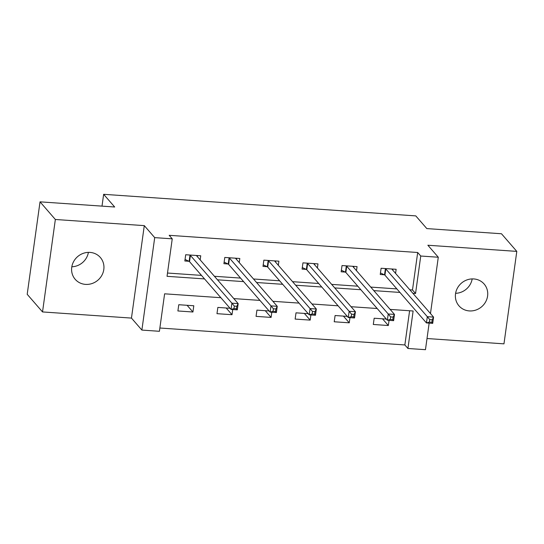 <?xml version="1.0" encoding="UTF-8"?>
<svg xmlns="http://www.w3.org/2000/svg" width="544" height="544" viewBox="0 0 544 544"><rect width="100%" height="100%" fill="white"/><g stroke="black" fill="none" stroke-linecap="round" stroke-linejoin="round"><path stroke-width="0.82" d="M88.4 252.375A16.653 15.545 -41 0 1 71.815 266.784M85.551 284.39A16.653 15.545 139 0 0 101.871 275.298A16.653 15.545 139 0 0 100.341 257.475A16.653 15.545 139 0 0 89.991 252.402A16.653 15.545 139 0 0 73.671 261.494A16.653 15.545 139 0 0 75.201 279.317A16.653 15.545 139 0 0 85.551 284.39M472.185 278.909A16.653 15.545 -41 0 1 455.6 293.318M469.336 310.923A16.653 15.545 139 0 0 485.656 301.838A16.653 15.545 139 0 0 484.126 284.009A16.653 15.545 139 0 0 473.776 278.943A16.653 15.545 139 0 0 457.456 288.034A16.653 15.545 139 0 0 458.986 305.857A16.653 15.545 139 0 0 469.336 310.923M220.857 297.704L164.614 293.814L159.412 331.296L141.882 330.079L154.707 237.626L172.244 238.836L167.042 276.318L204.53 278.916M131.458 318.09L144.289 225.631L55.352 219.484L40.032 201.844L27.2 294.304L42.527 311.936L131.458 318.09L141.882 330.079M427.006 338.524L503.968 343.849L516.8 251.389L427.87 245.242L438.287 257.237L430.474 313.555M429.148 323.122L425.462 349.69L407.925 348.48L413.127 310.998L390.136 309.407M159.868 328.012L404.858 344.95L407.925 348.48M55.352 219.484L42.527 311.936M40.032 201.844L114.682 207.006L103.646 194.31L415.786 215.893L426.822 228.589L501.473 233.757L516.8 251.389M103.646 194.31L102.007 206.135M404.858 344.95L409.605 310.753M386.356 319.076L374.17 318.233L373.3 324.476L388.334 325.516L389.048 320.348M347.276 316.37L335.09 315.527L334.22 321.776L349.255 322.816L349.969 317.648M308.196 313.67L296.011 312.827L295.14 319.076L310.175 320.11L310.889 314.942M269.117 310.964L256.931 310.128L256.061 316.37L271.096 317.41L271.81 312.242M230.037 308.264L217.852 307.421L216.981 313.67L232.016 314.711L232.73 309.536M193.8 305.762L178.772 304.722L177.902 310.964L192.936 312.004L193.8 305.762M409.829 289.796L412.488 289.979L417.69 252.498L169.177 235.314L172.244 238.836M167.498 273.034L201.464 275.386M214.424 276.284L240.543 278.086M253.504 278.984L279.623 280.792M292.584 281.683L318.709 283.492M331.663 284.39L357.789 286.192M370.75 287.089L396.868 288.898M395.57 273.387L396.134 269.294L381.106 268.253L380.236 274.502L384.295 274.781M356.49 270.681L357.054 266.594L342.026 265.554L341.156 271.803L345.216 272.082M317.41 267.981L317.975 263.888L302.947 262.854L302.076 269.096L306.136 269.375M278.331 265.275L278.895 261.188L263.867 260.148L262.997 266.397L267.05 266.676M239.244 262.575L239.816 258.488L224.788 257.448L223.917 263.69L227.97 263.976M200.165 259.876L200.736 255.782L185.701 254.742L184.838 260.991L188.89 261.27M144.289 225.631L154.707 237.626M417.69 252.498L420.75 256.02L438.287 257.237M377.176 308.509L351.057 306.707M338.096 305.81L311.977 304.001M299.016 303.103L272.898 301.301M259.937 300.404L233.818 298.595M412.889 293.318L415.555 293.502L420.75 256.02M217.491 279.806L243.61 281.615M256.571 282.513L282.69 284.315M295.65 285.212L321.769 287.021M334.73 287.919L360.849 289.721M373.81 290.618L399.928 292.427M412.488 289.979L415.555 293.502M382.5 318.804L388.334 325.516M343.42 316.105L349.255 322.816M304.341 313.405L310.175 320.11M265.261 310.699L271.096 317.41M226.182 307.999L232.016 314.711M187.102 305.3L192.936 312.004M392.775 270.171L392.924 269.076M429.726 319.607L429.379 322.109L431.882 322.279L432.228 319.784L429.726 319.607L427.312 316.69L433.575 317.118L432.704 323.367L426.442 322.932L427.312 316.69L385.805 268.926A2.604 0.639 7.9 0 0 385.397 268.648L385.159 268.539M392.081 269.015L392.02 269.11A2.604 0.639 7.9 0 0 392 269.171A2.604 0.639 7.9 0 0 392.068 269.362L433.575 317.118L432.228 319.784M429.379 322.109L426.442 322.932L384.941 275.176A2.604 0.639 7.9 0 0 384.533 274.897L380.453 272.945M431.882 322.279L432.704 323.367M353.695 267.464L353.845 266.37M390.646 316.907L390.3 319.403L392.802 319.58L393.149 317.077L390.646 316.907L388.226 313.983L394.488 314.418L393.625 320.668L387.362 320.232L388.226 313.983L346.725 266.22A2.604 0.639 7.9 0 0 346.317 265.948L346.079 265.832M353.002 266.315L352.94 266.404A2.604 0.639 7.9 0 0 352.92 266.472A2.604 0.639 7.9 0 0 352.988 266.655L394.488 314.418L393.149 317.077M390.3 319.403L387.362 320.232L345.862 272.469A2.604 0.639 7.9 0 0 345.454 272.197L341.374 270.246M392.802 319.58L393.625 320.668M314.616 264.765L314.765 263.67M351.567 314.201L351.22 316.703L353.722 316.873L354.069 314.378L351.567 314.201L349.146 311.284L355.409 311.719L354.545 317.961L348.282 317.526L349.146 311.284L307.646 263.52A2.604 0.639 7.9 0 0 307.238 263.242L307 263.133M313.922 263.609L313.861 263.704A2.604 0.639 7.9 0 0 313.84 263.772A2.604 0.639 7.9 0 0 313.908 263.956L355.409 311.719L354.069 314.378M351.22 316.703L348.282 317.526L306.782 269.77A2.604 0.639 7.9 0 0 306.367 269.491L302.294 267.539M353.722 316.873L354.545 317.961M275.536 262.058L275.686 260.964M312.487 311.501L312.14 313.997L314.643 314.174L314.99 311.671L312.487 311.501L310.066 308.577L316.329 309.012L315.466 315.262L309.203 314.826L310.066 308.577L268.566 260.821A2.604 0.639 7.9 0 0 268.158 260.542L267.92 260.426M274.842 260.909L274.781 260.998A2.604 0.639 7.9 0 0 274.761 261.066A2.604 0.639 7.9 0 0 274.829 261.249L316.329 309.012L314.99 311.671M312.14 313.997L309.203 314.826L267.702 267.063A2.604 0.639 7.9 0 0 267.288 266.791L263.214 264.84M314.643 314.174L315.466 315.262M236.456 259.359L236.606 258.264M273.408 308.802L273.061 311.297L275.563 311.474L275.91 308.972L273.408 308.802L270.987 305.878L277.25 306.313L276.386 312.555L270.123 312.127L270.987 305.878L229.486 258.114A2.604 0.639 7.9 0 0 229.078 257.842L228.84 257.727M235.763 258.203L235.702 258.298A2.604 0.639 7.9 0 0 235.674 258.366A2.604 0.639 7.9 0 0 235.749 258.55L277.25 306.313L275.91 308.972M273.061 311.297L270.123 312.127L228.623 264.364A2.604 0.639 7.9 0 0 228.208 264.085L224.135 262.14M275.563 311.474L276.386 312.555M197.37 256.659L197.526 255.564M234.321 306.095L233.974 308.598L236.484 308.768L236.83 306.272L234.321 306.095L231.907 303.178L238.17 303.606L237.306 309.856L231.044 309.42L231.907 303.178L190.407 255.415A2.604 0.639 7.9 0 0 189.999 255.136L189.761 255.027M196.683 255.503L196.622 255.598A2.604 0.639 7.9 0 0 196.595 255.66A2.604 0.639 7.9 0 0 196.67 255.85L238.17 303.606L236.83 306.272M233.974 308.598L231.044 309.42L189.543 261.664A2.604 0.639 7.9 0 0 189.128 261.385L185.055 259.434M236.484 308.768L237.306 309.856M385.805 268.926L384.941 275.176M385.397 268.648L384.533 274.897M346.725 266.22L345.862 272.469M346.317 265.948L345.454 272.197M307.646 263.52L306.782 269.77M307.238 263.242L306.367 269.491M268.566 260.821L267.702 267.063M268.158 260.542L267.288 266.791M229.486 258.114L228.623 264.364M229.078 257.842L228.208 264.085M190.407 255.415L189.543 261.664M189.999 255.136L189.128 261.385"/></g></svg>
